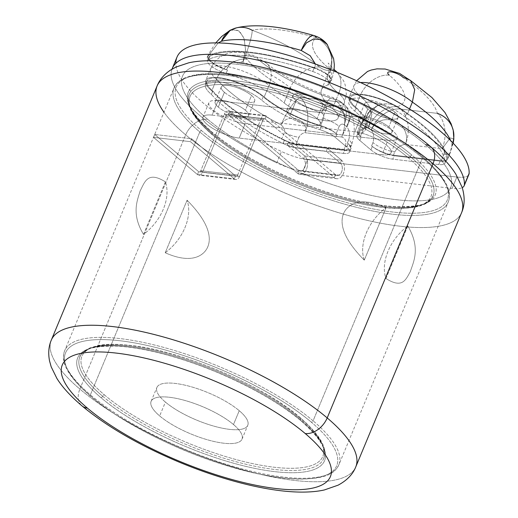 <?xml version="1.0" encoding="UTF-8"?>
<svg xmlns="http://www.w3.org/2000/svg" width="518" height="518" viewBox="0 0 518 518"><rect width="100%" height="100%" fill="white"/><g stroke="black" fill="none" stroke-linecap="round" stroke-linejoin="round"><path stroke-width="0.39" stroke-dasharray="2.59 1.94" d="M300.155 417.799A130.445 39.342 -157.4 0 0 130.484 345.545A130.445 39.342 -157.4 0 0 104.513 394.975A130.445 39.342 -157.4 0 0 274.184 467.236A130.445 39.342 -157.4 0 0 300.155 417.799A1.638 1.133 130.3 0 1 300.615 417.994A1.638 1.133 130.3 0 1 300.783 419.386A132.084 39.834 -157.4 0 0 170.817 354.882A132.084 39.834 -157.4 0 0 79.791 357.077A132.084 39.834 -157.4 0 0 102.681 396.276A1.638 1.133 130.3 0 1 104.513 394.975A130.445 39.342 22.6 0 1 130.484 345.545A130.445 39.342 22.6 0 1 300.155 417.799A130.445 39.342 22.6 0 1 274.184 467.236A130.445 39.342 22.6 0 1 104.513 394.975A1.638 1.133 -49.7 0 0 102.681 396.276A132.084 39.834 -157.4 0 0 232.653 460.787A132.084 39.834 -157.4 0 0 323.672 458.592A132.084 39.834 -157.4 0 0 300.783 419.386A1.638 1.133 -49.7 0 0 300.615 417.994A1.638 1.133 -49.7 0 0 300.155 417.799M239.245 410.696A49.223 14.847 22.6 0 1 229.448 429.351A49.223 14.847 22.6 0 1 165.417 402.085A49.223 14.847 22.6 0 1 175.22 383.43A49.223 14.847 22.6 0 1 239.245 410.696A49.223 14.847 22.6 0 1 247.779 425.304A49.223 14.847 22.6 0 1 213.856 426.126A49.223 14.847 22.6 0 1 165.417 402.085L159.654 415.928A49.223 14.847 -157.4 0 0 208.094 439.97A49.223 14.847 -157.4 0 0 242.016 439.154A49.223 14.847 -157.4 0 0 233.482 424.54L239.245 410.696L233.482 424.54A49.223 14.847 -157.4 0 0 169.457 397.274A49.223 14.847 -157.4 0 0 159.654 415.928A49.223 14.847 -157.4 0 0 223.685 443.194A49.223 14.847 -157.4 0 0 233.482 424.54A49.223 14.847 -157.4 0 0 185.049 400.498A49.223 14.847 -157.4 0 0 151.126 401.32A49.223 14.847 -157.4 0 0 159.654 415.928L165.417 402.085A49.223 14.847 22.6 0 1 156.889 387.47A49.223 14.847 22.6 0 1 190.812 386.655A49.223 14.847 22.6 0 1 239.245 410.696M102.681 396.276A132.084 39.834 -157.4 0 0 232.653 460.787A132.084 39.834 -157.4 0 0 323.672 458.592A132.084 39.834 -157.4 0 0 300.783 419.386A1.638 1.133 -49.7 0 0 300.958 420.784A1.638 1.133 -49.7 0 0 301.411 420.979A133.728 40.333 22.6 0 1 274.786 471.652A133.728 40.333 22.6 0 1 100.848 397.578A1.638 1.133 -49.7 0 0 102.681 396.276A1.638 1.133 130.3 0 1 100.848 397.578A133.728 40.333 22.6 0 1 127.473 346.905A133.728 40.333 22.6 0 1 301.411 420.979A1.638 1.133 130.3 0 1 300.958 420.784A1.638 1.133 130.3 0 1 300.783 419.386A132.084 39.834 -157.4 0 0 170.817 354.882A132.084 39.834 -157.4 0 0 79.791 357.077A132.084 39.834 -157.4 0 0 102.681 396.276M91.006 396.432A146.853 44.289 22.6 0 1 120.247 340.779A146.853 44.289 22.6 0 1 311.26 422.125A146.853 44.289 22.6 0 1 282.019 477.777A146.853 44.289 22.6 0 1 91.006 396.432A1.638 1.133 130.3 0 1 90.546 396.238A1.638 1.133 130.3 0 1 90.378 394.845A148.491 44.788 22.6 0 1 64.64 350.77A148.491 44.788 22.6 0 1 166.971 348.303A148.491 44.788 22.6 0 1 313.092 420.823A1.638 1.133 130.3 0 1 311.26 422.125A146.853 44.289 -157.4 0 0 120.247 340.779A146.853 44.289 -157.4 0 0 91.006 396.432A146.853 44.289 -157.4 0 0 282.019 477.777A146.853 44.289 -157.4 0 0 311.26 422.125A1.638 1.133 -49.7 0 0 313.092 420.823A148.491 44.788 22.6 0 1 338.824 464.899A148.491 44.788 22.6 0 1 236.493 467.365A148.491 44.788 22.6 0 1 90.378 394.845A1.638 1.133 -49.7 0 0 90.546 396.238A1.638 1.133 -49.7 0 0 91.006 396.432M301.411 420.979A133.728 40.333 -157.4 0 0 127.473 346.905A133.728 40.333 -157.4 0 0 100.848 397.578A133.728 40.333 -157.4 0 0 274.786 471.652A133.728 40.333 -157.4 0 0 301.411 420.979M199.793 131.986L90.378 394.845A148.491 44.788 -157.4 0 0 236.493 467.365A148.491 44.788 -157.4 0 0 338.824 464.899A148.491 44.788 -157.4 0 0 313.092 420.823L422.507 157.964A148.491 44.788 22.6 0 1 448.238 202.039A148.491 44.788 22.6 0 1 345.907 204.506A148.491 44.788 22.6 0 1 199.793 131.986A148.491 44.788 22.6 0 1 174.061 87.911A148.491 44.788 22.6 0 1 276.392 85.444A148.491 44.788 22.6 0 1 422.507 157.964L313.092 420.823A148.491 44.788 -157.4 0 0 166.971 348.303A148.491 44.788 -157.4 0 0 64.64 350.77A148.491 44.788 -157.4 0 0 90.378 394.845L199.793 131.986A1.638 1.133 130.3 0 1 201.625 130.685A146.853 44.289 22.6 0 1 230.866 75.032A146.853 44.289 22.6 0 1 421.879 156.378A1.638 1.133 130.3 0 1 422.338 156.572A1.638 1.133 130.3 0 1 422.507 157.964A148.491 44.788 -157.4 0 0 276.392 85.444A148.491 44.788 -157.4 0 0 174.061 87.911A148.491 44.788 -157.4 0 0 199.793 131.986A148.491 44.788 -157.4 0 0 345.907 204.506A148.491 44.788 -157.4 0 0 448.238 202.039A148.491 44.788 -157.4 0 0 422.507 157.964A1.638 1.133 -49.7 0 0 422.338 156.572A1.638 1.133 -49.7 0 0 421.879 156.378A146.853 44.289 -157.4 0 0 230.866 75.032A146.853 44.289 -157.4 0 0 201.625 130.685A146.853 44.289 -157.4 0 0 392.638 212.03A146.853 44.289 -157.4 0 0 421.879 156.378A146.853 44.289 22.6 0 1 392.638 212.03A146.853 44.289 22.6 0 1 201.625 130.685A1.638 1.133 -49.7 0 0 199.793 131.986M165.216 252.758L187.082 200.233C208.845 222.196 211.253 236.94 208.197 245.739C205.186 254.571 193.11 265.216 165.216 252.758A43.583 30.167 -49.7 0 0 187.082 200.233L165.216 252.758A43.583 30.167 -49.7 0 0 187.082 200.233C208.845 222.196 211.253 236.94 208.197 245.739C205.186 254.571 193.11 265.216 165.216 252.758M407.828 225.984L385.968 278.509C402.855 289.264 405.931 279.157 410.353 271.581C413.073 262.548 421.179 248.653 407.828 225.984L385.968 278.509A43.583 30.167 130.3 0 1 407.828 225.984A43.583 30.167 -49.7 0 0 385.968 278.509C402.855 289.264 405.931 279.157 410.353 271.581C413.073 262.548 421.179 248.653 407.828 225.984M165.391 181.863L143.525 234.395C130.873 213.461 137.684 199.812 140.1 190.987C144.703 182.407 147.326 170.539 165.391 181.863L143.525 234.395A43.583 30.167 -49.7 0 0 165.391 181.863A43.583 30.167 130.3 0 1 143.525 234.395C130.873 213.461 137.684 199.812 140.1 190.987C144.703 182.407 147.326 170.539 165.391 181.863M364.277 260.146L386.143 207.614C360.159 195.804 347.856 204.817 344.049 212.516C339.698 221.367 341.012 236.571 364.277 260.146A43.583 30.167 130.3 0 1 386.143 207.614L364.277 260.146A43.583 30.167 130.3 0 1 386.143 207.614C360.159 195.804 347.856 204.817 344.049 212.516C339.698 221.367 341.012 236.571 364.277 260.146M468.9 174.385A32.297 9.738 22.6 0 1 456.87 177.039L452.136 188.41L456.87 177.039L307.673 159.635L302.946 171.005L335.703 174.825A6.566 4.306 96.7 0 0 337.212 175.46A6.566 4.306 96.7 0 0 342.01 170.765A6.566 4.306 96.7 0 0 340.384 163.164L303.47 158.858A6.566 4.306 -83.3 0 1 305.096 166.453A6.566 4.306 -83.3 0 1 300.304 171.154A6.566 4.306 -83.3 0 1 298.659 170.416L297.461 173.303L293.052 169.574A145.215 43.797 -157.4 0 0 303.658 174.029L297.461 173.303A9.842 6.456 96.7 0 0 306.488 169.231A9.842 6.456 96.7 0 0 304.675 155.97L303.47 158.858A6.566 4.306 -83.3 0 1 304.681 167.696A6.566 4.306 -83.3 0 1 298.659 170.416L229.435 111.791L228.231 114.679L265.145 118.985L334.375 177.609L335.573 174.721L266.349 116.097L265.145 118.985A2.299 1.509 96.7 0 0 264.568 118.726A2.299 1.509 96.7 0 0 263.04 119.936L226.126 115.631L202.557 172.241L226.126 115.631L224.313 114.096L226.126 115.631A2.299 1.509 -83.3 0 1 228.231 114.679L229.435 111.791A5.581 3.658 96.7 0 0 224.313 114.096A5.581 3.658 -83.3 0 1 228.037 111.156A5.581 3.658 -83.3 0 1 229.435 111.791L266.349 116.097A5.581 3.658 96.7 0 0 261.227 118.402L263.04 119.936L226.126 115.631A2.299 1.509 -83.3 0 1 227.655 114.42A2.299 1.509 -83.3 0 1 228.231 114.679L297.461 173.303L298.659 170.416L452.136 188.41A32.297 9.738 -157.4 0 0 462.237 187.633A32.297 9.738 22.6 0 1 452.136 188.41L335.573 174.721L334.375 177.609A9.842 6.456 96.7 0 0 343.402 173.536A9.842 6.456 96.7 0 0 341.589 160.276L304.675 155.97A9.842 6.456 -83.3 0 1 307.109 167.366A9.842 6.456 -83.3 0 1 299.922 174.417A9.842 6.456 -83.3 0 1 297.461 173.303L334.375 177.609L274.721 127.098L387.93 140.3A24.611 7.42 -157.4 0 0 392.825 130.976A24.611 7.42 -157.4 0 0 360.813 117.34L218.078 100.693L212.069 115.132L354.804 131.786L360.813 117.34L218.078 100.693A24.611 7.42 -157.4 0 0 210.8 107.718A24.611 7.42 -157.4 0 0 236.681 121.834A24.611 7.42 22.6 0 1 208.916 102.713A24.611 7.42 22.6 0 1 218.078 100.693L212.069 115.132A24.611 7.42 -157.4 0 0 202.901 117.159A24.611 7.42 -157.4 0 0 214.025 129.17A24.611 7.42 -157.4 0 0 239.18 138.092L245.195 123.653A24.611 7.42 22.6 0 1 236.681 121.834L293.052 169.574A145.215 43.797 22.6 0 1 207.666 119.276A145.215 43.797 22.6 0 1 236.577 64.245A145.215 43.797 22.6 0 1 425.459 144.677A145.215 43.797 22.6 0 1 434.052 198.99A145.215 43.797 22.6 0 1 303.658 174.029L334.375 177.609A9.842 6.456 96.7 0 0 336.836 178.723A9.842 6.456 96.7 0 0 344.023 171.672A9.842 6.456 96.7 0 0 341.589 160.276L340.384 163.164A6.566 4.306 -83.3 0 1 341.634 171.911A6.566 4.306 -83.3 0 1 335.696 174.819L266.349 116.097A5.581 3.658 96.7 0 0 264.951 115.462A5.581 3.658 96.7 0 0 261.227 118.402L224.313 114.096L200.751 170.713L202.557 172.241A5.581 3.658 -83.3 0 1 198.841 175.181A5.581 3.658 -83.3 0 1 197.442 174.553L153.529 137.367L154.74 134.473L153.529 137.367L190.43 141.667L234.356 178.859A5.581 3.658 96.7 0 0 235.755 179.487A5.581 3.658 96.7 0 0 239.471 176.547L263.04 119.936A2.299 1.509 -83.3 0 1 265.145 118.985L274.721 127.098L387.93 140.3L381.915 154.746A24.611 7.42 -157.4 0 0 386.816 145.416A24.611 7.42 -157.4 0 0 354.804 131.786L212.069 115.132A24.611 7.42 -157.4 0 0 207.168 124.462A24.611 7.42 -157.4 0 0 239.18 138.092L381.915 154.746A24.611 7.42 -157.4 0 0 391.084 152.726A24.611 7.42 -157.4 0 0 379.959 140.708A24.611 7.42 -157.4 0 0 354.804 131.786L360.813 117.34A24.611 7.42 22.6 0 1 385.968 126.262A24.611 7.42 22.6 0 1 397.092 138.28A24.611 7.42 22.6 0 1 387.93 140.3L381.915 154.746L239.18 138.092L245.195 123.653L274.721 127.098L245.195 123.653A24.611 7.42 22.6 0 1 236.681 121.834L228.231 114.679L265.145 118.985L266.349 116.097L248.478 114.012A18.085 5.458 -157.4 0 0 245.396 110.256A18.085 5.458 -157.4 0 0 221.872 100.233A18.085 5.458 -157.4 0 0 218.272 107.09A18.085 5.458 -157.4 0 0 233.288 115.054L298.523 170.299A32.297 9.738 22.6 0 1 276.748 162.859A157.621 47.539 22.6 0 1 171.989 69.185A157.621 47.539 -157.4 0 0 276.748 162.859L281.481 151.489A157.621 47.539 22.6 0 1 176.981 57.142M211.467 131.831A133.728 40.333 22.6 0 1 238.092 81.158A133.728 40.333 22.6 0 1 412.037 155.232A133.728 40.333 22.6 0 1 385.405 205.905A133.728 40.333 22.6 0 1 211.467 131.831A1.638 1.133 130.3 0 1 211.927 132.025A1.638 1.133 130.3 0 1 212.095 133.424A132.084 39.834 22.6 0 1 189.206 94.218A132.084 39.834 22.6 0 1 280.232 92.023A132.084 39.834 22.6 0 1 410.204 156.533A1.638 1.133 130.3 0 1 412.037 155.232A133.728 40.333 -157.4 0 0 238.092 81.158A133.728 40.333 -157.4 0 0 211.467 131.831A133.728 40.333 -157.4 0 0 385.405 205.905A133.728 40.333 -157.4 0 0 412.037 155.232A1.638 1.133 -49.7 0 0 410.204 156.533A1.638 1.133 130.3 0 1 408.372 157.828A130.445 39.342 -157.4 0 0 238.701 85.574A130.445 39.342 -157.4 0 0 212.723 135.01A1.638 1.133 130.3 0 1 212.27 134.816A1.638 1.133 130.3 0 1 212.095 133.424A132.084 39.834 22.6 0 1 189.206 94.218A132.084 39.834 22.6 0 1 280.232 92.023A132.084 39.834 22.6 0 1 410.204 156.533A132.084 39.834 22.6 0 1 433.093 195.733A132.084 39.834 22.6 0 1 342.068 197.928A132.084 39.834 22.6 0 1 212.095 133.424A1.638 1.133 -49.7 0 0 212.27 134.816A1.638 1.133 -49.7 0 0 212.723 135.01A130.445 39.342 22.6 0 1 238.701 85.574A130.445 39.342 22.6 0 1 408.372 157.828A130.445 39.342 22.6 0 1 382.394 207.265A130.445 39.342 22.6 0 1 212.723 135.01A130.445 39.342 -157.4 0 0 382.394 207.265A130.445 39.342 -157.4 0 0 408.372 157.828A1.638 1.133 -49.7 0 0 410.204 156.533A132.084 39.834 22.6 0 1 433.093 195.733A132.084 39.834 22.6 0 1 342.068 197.928A132.084 39.834 22.6 0 1 212.095 133.424A1.638 1.133 -49.7 0 0 211.927 132.025A1.638 1.133 -49.7 0 0 211.467 131.831M361.661 123.815A18.085 5.458 -157.4 0 0 385.191 133.838A18.085 5.458 -157.4 0 0 388.791 126.981A18.085 5.458 -157.4 0 0 365.261 116.964A18.085 5.458 -157.4 0 0 361.661 123.815A18.085 5.458 -157.4 0 0 379.461 132.653A18.085 5.458 -157.4 0 0 391.925 132.349A18.085 5.458 -157.4 0 0 388.791 126.981L394.943 112.199A18.085 5.458 22.6 0 1 398.077 117.567A18.085 5.458 22.6 0 1 385.612 117.864A18.085 5.458 22.6 0 1 367.819 109.033L361.661 123.815L367.819 109.033A18.085 5.458 22.6 0 1 371.419 102.182A18.085 5.458 22.6 0 1 394.943 112.199A18.085 5.458 22.6 0 1 391.343 119.056A18.085 5.458 22.6 0 1 367.819 109.033A18.085 5.458 22.6 0 1 364.685 103.665A18.085 5.458 22.6 0 1 377.149 103.367A18.085 5.458 22.6 0 1 394.943 112.199L388.791 126.981A18.085 5.458 -157.4 0 0 370.992 118.149A18.085 5.458 -157.4 0 0 358.527 118.447A18.085 5.458 -157.4 0 0 361.661 123.815M289.963 115.456A18.085 5.458 -157.4 0 0 313.494 125.473A18.085 5.458 -157.4 0 0 317.094 118.616A18.085 5.458 -157.4 0 0 293.57 108.599A18.085 5.458 -157.4 0 0 289.963 115.456A18.085 5.458 -157.4 0 0 307.763 124.288A18.085 5.458 -157.4 0 0 320.228 123.99A18.085 5.458 -157.4 0 0 317.094 118.616L323.251 103.833A18.085 5.458 22.6 0 1 326.385 109.201A18.085 5.458 22.6 0 1 313.921 109.505A18.085 5.458 22.6 0 1 296.121 100.667L289.963 115.456L296.121 100.667A18.085 5.458 22.6 0 1 299.721 93.816A18.085 5.458 22.6 0 1 323.251 103.833A18.085 5.458 22.6 0 1 319.645 110.69A18.085 5.458 22.6 0 1 296.121 100.667A18.085 5.458 22.6 0 1 292.987 95.299A18.085 5.458 22.6 0 1 305.452 95.001A18.085 5.458 22.6 0 1 323.251 103.833L317.094 118.616A18.085 5.458 -157.4 0 0 299.294 109.784A18.085 5.458 -157.4 0 0 286.83 110.088A18.085 5.458 -157.4 0 0 289.963 115.456M237.665 175.019L261.227 118.402L224.313 114.096L200.751 170.713L237.665 175.019L239.471 176.547L263.04 119.936L261.227 118.402L237.665 175.019L200.751 170.713L202.557 172.241L239.471 176.547L202.557 172.241A5.581 3.658 -83.3 0 1 197.442 174.553L234.356 178.859L197.442 174.553L198.64 171.665L154.733 134.479L191.634 138.772L190.43 141.667L153.535 137.361L154.74 134.473L191.634 138.772L235.554 175.971L198.64 171.665L154.733 134.479L153.529 137.367L197.442 174.553L198.64 171.665A2.299 1.509 96.7 0 0 200.751 170.713A2.299 1.509 -83.3 0 1 199.216 171.924A2.299 1.509 -83.3 0 1 198.64 171.665L235.554 175.971A2.299 1.509 96.7 0 0 236.13 176.23A2.299 1.509 96.7 0 0 237.665 175.019L239.471 176.547A5.581 3.658 -83.3 0 1 234.356 178.859L235.554 175.971A2.299 1.509 96.7 0 0 237.665 175.019M234.356 178.859L190.43 141.667L191.634 138.772L235.554 175.971L234.356 178.859M248.478 114.012A18.085 5.458 22.6 0 1 233.288 115.054L229.435 111.791L248.478 114.012A18.085 5.458 -157.4 0 0 245.396 110.256L251.554 95.474A18.085 5.458 22.6 0 1 254.688 100.842A18.085 5.458 22.6 0 1 242.223 101.139A18.085 5.458 22.6 0 1 224.423 92.308L218.272 107.09A18.085 5.458 -157.4 0 0 233.288 115.054A18.085 5.458 -157.4 0 0 248.53 115.624A18.085 5.458 -157.4 0 0 248.478 114.012M251.554 95.474A18.085 5.458 22.6 0 1 247.954 102.324A18.085 5.458 22.6 0 1 224.423 92.308A18.085 5.458 22.6 0 1 228.024 85.451A18.085 5.458 22.6 0 1 251.554 95.474L245.396 110.256A18.085 5.458 -157.4 0 0 227.603 101.418A18.085 5.458 -157.4 0 0 215.138 101.722A18.085 5.458 -157.4 0 0 218.272 107.09L224.423 92.308A18.085 5.458 22.6 0 1 221.29 86.94A18.085 5.458 22.6 0 1 233.754 86.636A18.085 5.458 22.6 0 1 251.554 95.474M303.658 174.029A145.215 43.797 22.6 0 1 293.052 169.574A145.215 43.797 22.6 0 1 207.666 119.276A19.69 13.63 -49.7 0 0 185.684 134.881A164.899 49.734 -157.4 0 0 347.947 215.417A164.899 49.734 -157.4 0 0 461.583 212.678A164.899 49.734 22.6 0 1 347.947 215.417A164.899 49.734 22.6 0 1 185.684 134.881A19.69 13.63 130.3 0 1 207.666 119.276A145.215 43.797 22.6 0 1 236.577 64.245A145.215 43.797 22.6 0 1 425.459 144.677A145.215 43.797 22.6 0 1 434.052 198.99A145.215 43.797 22.6 0 1 303.658 174.029M425.459 144.677A19.69 13.63 130.3 0 1 430.97 146.989M163.947 112.212A164.899 49.734 -157.4 0 0 185.684 134.881A164.899 49.734 22.6 0 1 157.109 85.936M79.876 389.076L185.684 134.881L79.876 389.076A164.899 49.734 -157.4 0 0 242.133 469.612A164.899 49.734 -157.4 0 0 355.775 466.873A164.899 49.734 22.6 0 1 242.133 469.612A164.899 49.734 22.6 0 1 79.876 389.076A19.69 13.63 -49.7 0 0 81.915 405.821A19.69 13.63 130.3 0 1 79.876 389.076A164.899 49.734 22.6 0 1 51.295 340.132A164.899 49.734 -157.4 0 0 79.876 389.076M298.523 170.299A32.297 9.738 -157.4 0 0 299.916 170.558L302.946 171.005L307.673 159.635A32.297 9.738 22.6 0 1 281.481 151.489L276.748 162.859A32.297 9.738 -157.4 0 0 298.523 170.299A32.297 9.738 -157.4 0 0 299.916 170.558L298.523 170.299M468.343 175.259A32.297 9.738 22.6 0 1 456.87 177.039L307.673 159.635A32.297 9.738 22.6 0 1 281.481 151.489A157.621 47.539 22.6 0 1 175.842 63.338M359.796 140.456L370.901 149.864A16.796 5.063 -157.4 0 0 392.748 159.168L438.707 164.53A16.796 5.063 -157.4 0 0 445.079 162.387A131.779 39.744 -157.4 0 0 405.173 116.971A33.618 10.14 -157.4 0 0 361.447 98.349A33.618 10.14 -157.4 0 0 354.752 111.085A61.992 18.693 22.6 0 1 358.721 134.194A16.796 5.063 -157.4 0 0 359.796 140.456L361.214 137.043L360.411 136.37L363.383 129.235C364.808 126.942 366.479 126.366 368.402 127.506L371.212 129.882C373.834 133.249 374.41 137.497 372.954 142.618L371.607 145.849L372.319 146.452L370.901 149.864L359.796 140.456L361.214 137.043L360.411 136.37A16.796 5.063 22.6 0 1 359.278 130.122A60.671 18.298 -157.4 0 0 355.186 107.563A34.933 10.535 22.6 0 1 362.14 94.321A34.933 10.535 22.6 0 1 407.582 113.675A133.074 40.132 22.6 0 1 447.617 158.469L450.336 151.929A16.796 5.063 22.6 0 1 450.226 152.81A16.796 5.063 22.6 0 1 443.971 154.189L441.252 160.729A16.796 5.063 -157.4 0 0 445.454 160.677A16.796 5.063 22.6 0 1 440.125 161.117L394.166 155.756A16.796 5.063 22.6 0 1 372.319 146.452L371.607 145.849A16.796 5.063 -157.4 0 0 393.453 155.154L441.252 160.729L393.453 155.154L394.8 151.923C397.442 147.274 400.964 144.775 405.354 144.425L442.165 148.718C444.153 149.657 444.755 151.483 443.971 154.189L441.252 160.729A16.796 5.063 -157.4 0 0 445.454 160.677A16.796 5.063 -157.4 0 0 447.507 159.35A16.796 5.063 -157.4 0 0 447.617 158.469A16.796 5.063 22.6 0 1 445.454 160.677A16.796 5.063 -157.4 0 0 446.503 158.974A131.779 39.744 -157.4 0 0 406.591 113.559A33.618 10.14 -157.4 0 0 362.865 94.936A33.618 10.14 -157.4 0 0 356.17 107.673A61.992 18.693 22.6 0 1 360.139 130.782A16.796 5.063 -157.4 0 0 361.214 137.043A16.796 5.063 22.6 0 1 358.301 132.058A16.796 5.063 22.6 0 1 360.139 130.782L358.721 134.194A61.992 18.693 -157.4 0 0 365.494 129.487A61.992 18.693 -157.4 0 0 354.752 111.085L356.17 107.673A61.992 18.693 22.6 0 1 366.912 126.075A61.992 18.693 22.6 0 1 360.139 130.782L358.721 134.194A16.796 5.063 -157.4 0 0 356.883 135.47A16.796 5.063 -157.4 0 0 359.796 140.456M230.283 30.193L238.274 30.245L243.881 37.736L245.526 49.301L242.923 62.037A62.018 18.706 22.6 0 1 290.274 87.872A26.256 18.169 130.3 0 1 319.58 67.062A88.267 26.619 -157.4 0 0 252.188 30.284A26.256 3.484 -69.8 0 1 242.923 62.037C240.274 61.169 239.141 64.724 234.11 61.441C229.202 63.183 227.525 67.858 226.398 69.703C227.013 67.599 228.885 65.216 232.012 62.561C233.508 59.324 237.607 64.795 238.539 62.594L242.923 62.037A62.018 18.706 22.6 0 1 290.274 87.872L284.045 102.836A32.297 9.738 -157.4 0 0 326.055 120.726A32.297 9.738 -157.4 0 0 332.485 108.489A63.306 19.095 22.6 0 1 327.79 85.062A16.796 5.063 -157.4 0 0 326.987 79.235A16.796 5.063 -157.4 0 0 312.704 71.49A131.779 39.744 -157.4 0 0 208.45 59.538A16.796 5.063 -157.4 0 0 211.007 65.987A16.796 5.063 -157.4 0 0 226.088 73.446A62.018 18.706 22.6 0 1 284.045 102.836A32.297 9.738 -157.4 0 0 315.825 118.616A32.297 9.738 -157.4 0 0 338.086 118.078A32.297 9.738 -157.4 0 0 332.485 108.489L338.714 93.525A32.297 9.738 22.6 0 1 344.315 103.108A32.297 9.738 22.6 0 1 322.054 103.645A32.297 9.738 22.6 0 1 290.274 87.872L284.045 102.836A62.018 18.706 -157.4 0 0 226.088 73.446L227.506 70.034A62.018 18.706 -157.4 0 0 226.398 69.703C214.821 66.498 203.561 57.744 208.424 55.73A133.074 40.132 22.6 0 1 314.912 67.929C326.741 71.834 335.975 80.284 329.746 81.507A63.306 19.095 -157.4 0 0 329.215 81.656L327.79 85.062A63.306 19.095 -157.4 0 0 321.516 89.698A63.306 19.095 -157.4 0 0 332.485 108.489L338.714 93.525A63.306 19.095 22.6 0 1 327.745 74.734A63.306 19.095 22.6 0 1 329.972 71.996C330.801 71.529 329.105 74.903 331.921 72.637C331.747 75.796 331.021 78.755 329.746 81.507L329.972 71.996L332.135 57.602L327.583 44.924M297.371 148.038L343.337 153.399A16.796 5.063 -157.4 0 0 346.678 147.034L335.573 137.633A16.796 5.063 -157.4 0 0 319.839 129.662A61.992 18.693 22.6 0 1 261.778 100.239A33.618 10.14 -157.4 0 0 218.052 81.617A33.618 10.14 -157.4 0 0 211.357 94.36A131.779 39.744 -157.4 0 0 283.1 143.492A16.796 5.063 -157.4 0 0 297.371 148.038L326.282 151.224L327.48 148.336L298.653 144.969L298.795 144.626L344.755 149.993L343.337 153.399L297.449 147.857A16.796 5.063 22.6 0 1 287.212 145.092L303.47 158.858L340.384 163.164L326.282 151.224L297.449 147.857A16.796 5.063 22.6 0 1 287.212 145.092L288.416 142.204L304.675 155.97L341.589 160.276L327.48 148.336L326.282 151.224L340.384 163.164L341.589 160.276L327.48 148.336L298.653 144.969A16.796 5.063 22.6 0 1 288.416 142.204A16.796 5.063 -157.4 0 0 298.653 144.969L298.795 144.626A16.796 5.063 22.6 0 1 290.566 142.605A16.796 5.063 22.6 0 1 284.518 140.08L283.1 143.492A16.796 5.063 -157.4 0 0 297.371 148.038M356.17 107.673A33.618 10.14 22.6 0 1 350.343 97.695A33.618 10.14 22.6 0 1 373.51 97.138A33.618 10.14 22.6 0 1 406.591 113.559L405.173 116.971A33.618 10.14 -157.4 0 0 372.092 100.55A33.618 10.14 -157.4 0 0 348.925 101.107A33.618 10.14 -157.4 0 0 354.752 111.085L356.17 107.673M406.591 113.559A131.779 39.744 22.6 0 1 446.503 158.974L445.079 162.387A131.779 39.744 -157.4 0 0 405.173 116.971L406.591 113.559M446.503 158.974A16.796 5.063 22.6 0 1 446.38 159.738A16.796 5.063 22.6 0 1 445.454 160.677A16.796 5.063 22.6 0 1 440.125 161.117L438.707 164.53A16.796 5.063 -157.4 0 0 444.962 163.151A16.796 5.063 -157.4 0 0 445.079 162.387L446.503 158.974M438.707 164.53L392.748 159.168L394.166 155.756L440.125 161.117L438.707 164.53M370.901 149.864A16.796 5.063 -157.4 0 0 392.748 159.168L394.166 155.756A16.796 5.063 22.6 0 1 372.319 146.452L370.901 149.864M363.383 129.235A16.796 5.063 22.6 0 1 360.47 124.249A16.796 5.063 22.6 0 1 362.25 122.986L359.278 130.122A16.796 5.063 -157.4 0 0 357.504 131.384A16.796 5.063 -157.4 0 0 360.411 136.37L363.383 129.235A16.796 5.063 22.6 0 1 360.47 124.249A16.796 5.063 22.6 0 1 362.25 122.986C363.578 120.357 364.782 118.693 365.863 117.994L369.865 110.904L371.918 114.206L368.402 127.506C366.479 126.366 364.808 126.942 363.383 129.235M447.507 159.35L450.226 152.81A16.796 5.063 22.6 0 0 450.336 151.929L452.033 144.762A133.074 40.132 -157.4 0 0 450.621 140.585A133.074 40.132 22.6 0 1 452.033 144.762A26.256 24.45 -13.4 0 0 452.764 142.767A26.256 24.45 166.6 0 1 452.033 144.762L452.829 142.838L450.336 151.929L447.617 158.469A133.074 40.132 -157.4 0 0 407.582 113.675A34.933 10.535 -157.4 0 0 373.206 96.607A34.933 10.535 -157.4 0 0 349.132 97.19A34.933 10.535 -157.4 0 0 355.186 107.563L359.991 96.005A60.671 18.298 22.6 0 1 370.506 114.012A60.671 18.298 22.6 0 1 365.863 117.994C364.782 118.693 363.578 120.357 362.25 122.986L359.278 130.122A60.671 18.298 -157.4 0 0 365.695 125.57A60.671 18.298 -157.4 0 0 355.186 107.563L359.991 96.005A60.671 18.298 22.6 0 1 370.506 114.012A60.671 18.298 22.6 0 1 365.863 117.994A26.256 23.893 -111.4 0 1 378.516 105.355A26.256 23.893 -111.4 0 1 397.707 106.695A86.927 26.217 -157.4 0 0 389.296 75.194A26.256 18.169 -49.7 0 0 359.991 96.005A34.933 10.535 22.6 0 1 353.936 85.638A34.933 10.535 22.6 0 1 360.547 82.55A34.933 10.535 -157.4 0 0 353.936 85.638A34.933 10.535 -157.4 0 0 359.991 96.005A26.256 18.169 130.3 0 1 389.296 75.194A8.683 2.616 22.6 0 1 391.75 72.008A8.683 2.616 22.6 0 1 403.185 77.558A106.818 32.22 22.6 0 1 437.328 113.364L400.518 109.071L397.707 106.695A26.256 23.893 68.6 0 0 378.516 105.355A26.256 23.893 68.6 0 0 365.863 117.994L369.865 110.904L371.918 114.206L368.402 127.506A26.256 18.169 130.3 0 1 397.707 106.695A26.256 18.169 -49.7 0 0 368.402 127.506L371.212 129.882A26.256 18.169 130.3 0 1 400.518 109.071A26.256 18.169 -49.7 0 0 371.212 129.882C376.036 120.985 383.54 117.89 393.732 120.597C403.703 123.828 409.226 135.451 405.354 144.425A26.256 17.217 96.7 0 0 400.518 109.071A26.256 17.217 -83.3 0 1 405.354 144.425C400.964 144.775 397.442 147.274 394.8 151.923A16.796 5.063 22.6 0 1 372.954 142.618C374.41 137.497 373.834 133.249 371.212 129.882C376.036 120.985 383.54 117.89 393.732 120.597C403.703 123.828 409.226 135.451 405.354 144.425L442.165 148.718A26.256 17.217 96.7 0 0 437.328 113.364A26.256 17.217 -83.3 0 1 442.165 148.718L450.246 137.872L453.833 139.038M371.607 145.849A16.796 5.063 -157.4 0 0 393.453 155.154L394.8 151.923A16.796 5.063 22.6 0 1 372.954 142.618L371.607 145.849M408.715 79.254L410.638 80.64L403.185 77.558A106.818 32.22 22.6 0 1 437.328 113.364A26.256 24.45 166.6 0 1 453.244 130.374M407.582 113.675L409.518 109.007L407.582 113.675M453.172 143.201L450.226 152.81A16.796 5.063 22.6 0 1 443.971 154.189C444.755 151.483 444.153 149.657 442.165 148.718L450.246 137.872L453.833 139.031M437.328 113.364L400.518 109.071L397.707 106.695A86.927 26.217 -157.4 0 0 389.296 75.194M329.215 81.656A16.796 5.063 -157.4 0 0 328.412 75.822A16.796 5.063 -157.4 0 0 314.122 68.078A16.796 5.063 22.6 0 1 330.879 80.426A16.796 5.063 22.6 0 1 329.215 81.656L327.79 85.062A16.796 5.063 -157.4 0 0 329.461 83.838A16.796 5.063 -157.4 0 0 312.704 71.49L314.122 68.078A131.779 39.744 -157.4 0 0 209.874 56.132A16.796 5.063 -157.4 0 0 212.425 62.574A16.796 5.063 -157.4 0 0 227.493 70.034A16.796 5.063 22.6 0 1 208.903 57.09A16.796 5.063 22.6 0 1 209.874 56.132L208.45 59.538A16.796 5.063 -157.4 0 0 207.478 60.502A16.796 5.063 -157.4 0 0 226.088 73.446L227.506 70.034M209.874 56.132A131.779 39.744 22.6 0 1 314.122 68.078L312.704 71.49A131.779 39.744 -157.4 0 0 208.45 59.538L209.874 56.132M231.967 29.52L239.374 30.989L244.231 38.772L245.5 49.942L242.923 62.037A26.256 3.484 110.2 0 0 252.188 30.284A106.818 32.22 22.6 0 1 316.278 37.659A26.256 24.631 -126.6 0 1 329.972 71.996A26.256 24.631 53.4 0 0 316.278 37.659A89.562 27.014 -157.4 0 0 328.645 68.117A26.256 18.169 130.3 0 1 335.994 71.193A26.256 18.169 -49.7 0 0 328.645 68.117A6.048 1.826 22.6 0 1 327.441 70.409A6.048 1.826 22.6 0 1 319.58 67.062A88.267 26.619 -157.4 0 0 252.188 30.284A106.818 32.22 22.6 0 1 316.278 37.659A89.562 27.014 -157.4 0 0 328.645 68.117A6.048 1.826 22.6 0 1 327.441 70.409A6.048 1.826 22.6 0 1 319.58 67.062A26.256 18.169 -49.7 0 0 290.274 87.872A32.297 9.738 -157.4 0 0 322.054 103.645A32.297 9.738 -157.4 0 0 344.315 103.108A32.297 9.738 -157.4 0 0 338.714 93.525A63.306 19.095 22.6 0 1 327.745 74.734A63.306 19.095 22.6 0 1 329.972 71.996L332.135 57.608L327.59 44.93M236.603 27.823A26.256 23.083 -103.1 0 1 252.188 30.284M314.044 35.574A26.256 8.553 -73.7 0 1 316.278 37.659M337.199 72.358A26.256 18.169 130.3 0 1 338.714 93.525A26.256 18.169 -49.7 0 0 337.199 72.358M226.398 69.703L212.484 63.235L207.491 56.669L208.424 55.73A133.074 40.132 -157.4 0 1 314.912 67.929L315.378 64.031L314.912 67.929L327.382 74.255L331.552 80.238L329.746 81.507M208.424 55.73L218.175 42.942L208.424 55.73M284.518 140.08A16.796 5.063 -157.4 0 0 290.566 142.605A16.796 5.063 22.6 0 1 281.662 139.109A133.074 40.132 22.6 0 1 211.791 90.831A34.933 10.535 22.6 0 1 218.745 77.596A34.933 10.535 22.6 0 1 264.186 96.944A60.671 18.298 -157.4 0 0 320.577 125.609A16.796 5.063 22.6 0 1 336.188 133.54L336.991 134.22A16.796 5.063 -157.4 0 0 321.257 126.25A61.992 18.693 22.6 0 1 263.196 96.827A33.618 10.14 -157.4 0 0 219.47 78.212A33.618 10.14 -157.4 0 0 212.775 90.948A131.779 39.744 -157.4 0 0 284.518 140.08A131.779 39.744 22.6 0 1 212.775 90.948A33.618 10.14 22.6 0 1 206.954 80.97A33.618 10.14 22.6 0 1 230.121 80.413A33.618 10.14 22.6 0 1 263.196 96.827L261.778 100.239A61.992 18.693 -157.4 0 0 319.839 129.662L321.257 126.25A16.796 5.063 22.6 0 1 336.991 134.22L335.573 137.633L346.678 147.034L348.096 143.628A16.796 5.063 22.6 0 1 344.755 149.993L298.795 144.626A16.796 5.063 22.6 0 1 290.566 142.605A16.796 5.063 -157.4 0 0 296.244 143.81L298.964 137.276A16.796 5.063 22.6 0 1 284.382 132.569L281.662 139.109A16.796 5.063 -157.4 0 0 290.566 142.605A16.796 5.063 -157.4 0 0 296.244 143.81L344.043 149.385A16.796 5.063 -157.4 0 0 347.384 143.02L348.096 143.628L347.384 143.02L348.731 139.795A16.796 5.063 22.6 0 1 351.644 144.781A16.796 5.063 22.6 0 1 345.389 146.16L344.043 149.385L296.244 143.81L298.964 137.276C300.414 134.628 302.408 133.107 304.953 132.712L341.757 137.005C345.461 138.325 346.665 141.375 345.389 146.16L344.043 149.385A16.796 5.063 -157.4 0 0 350.297 148.006A16.796 5.063 -157.4 0 0 347.384 143.02L348.731 139.795C350.207 134.641 349.624 130.4 346.989 127.059L344.179 124.676C342.249 123.556 340.579 124.132 339.16 126.405L336.188 133.54L336.991 134.22L335.573 137.633A16.796 5.063 -157.4 0 0 319.839 129.662L321.257 126.25A61.992 18.693 22.6 0 1 263.196 96.827L261.778 100.239A33.618 10.14 -157.4 0 0 228.697 83.825A33.618 10.14 -157.4 0 0 205.529 84.382A33.618 10.14 -157.4 0 0 211.357 94.36L212.775 90.948L211.357 94.36A131.779 39.744 -157.4 0 0 283.1 143.492L284.518 140.08M323.549 118.473A16.796 5.063 22.6 0 1 339.16 126.405L336.188 133.54A16.796 5.063 -157.4 0 0 320.577 125.609L323.549 118.473A16.796 5.063 22.6 0 1 339.16 126.405C340.579 124.132 342.249 123.556 344.179 124.676C350.984 110.353 327.292 97.494 321.471 112.814C323.433 113.818 324.126 115.708 323.549 118.473C324.126 115.708 323.433 113.818 321.471 112.814A60.671 18.298 22.6 0 1 268.997 85.392L264.186 96.944A60.671 18.298 -157.4 0 0 320.577 125.609L323.549 118.473M334.11 99.275A26.256 6.164 108.2 0 0 332.698 97.442A26.256 6.164 108.2 0 0 321.471 112.814A60.671 18.298 22.6 0 1 268.997 85.392A26.256 18.169 -49.7 0 0 266.271 63.06A26.256 18.169 -49.7 0 0 258.929 59.984A86.927 26.217 -157.4 0 0 334.11 99.275A26.256 18.169 130.3 0 1 341.459 102.35A26.256 18.169 130.3 0 1 344.179 124.676C350.984 110.353 327.292 97.494 321.471 112.814A26.256 6.164 -71.8 0 1 332.698 97.442A26.256 6.164 -71.8 0 1 334.11 99.275L336.92 101.651A26.256 18.169 130.3 0 1 344.263 104.727A26.256 18.169 130.3 0 1 346.989 127.059L344.179 124.676A26.256 18.169 -49.7 0 0 341.459 102.35A26.256 18.169 -49.7 0 0 334.11 99.275L336.92 101.651L300.11 97.358A106.818 32.22 22.6 0 1 247.067 59.343A8.683 2.616 22.6 0 1 246.969 55.122A8.683 2.616 22.6 0 1 258.929 59.984A86.927 26.217 -157.4 0 0 334.11 99.275M247.067 59.343A8.683 2.616 22.6 0 1 246.969 55.122A8.683 2.616 22.6 0 1 258.929 59.984A26.256 18.169 130.3 0 1 266.271 63.06A26.256 18.169 130.3 0 1 268.997 85.392A34.933 10.535 -157.4 0 0 234.622 68.331A34.933 10.535 -157.4 0 0 210.548 68.907A34.933 10.535 -157.4 0 0 216.602 79.28C220.992 66.032 239.212 57.181 247.067 59.343C239.212 57.181 220.992 66.032 216.602 79.28A133.074 40.132 -157.4 0 0 281.093 124.819A26.256 6.676 117.4 0 1 300.11 97.358A106.818 32.22 22.6 0 1 247.067 59.343M281.093 124.819A133.074 40.132 22.6 0 1 216.602 79.28L211.791 90.831A133.074 40.132 -157.4 0 0 281.662 139.109L284.382 132.569C285.153 130.128 284.058 127.545 281.093 124.819C287.335 111.959 310.029 119.71 304.953 132.712C302.408 133.107 300.414 134.628 298.964 137.276A16.796 5.063 22.6 0 1 284.382 132.569C285.153 130.128 284.058 127.545 281.093 124.819C287.335 111.959 310.029 119.71 304.953 132.712A26.256 17.217 96.7 0 0 300.11 97.358A26.256 6.676 -62.6 0 0 281.093 124.819M216.602 79.28A34.933 10.535 22.6 0 1 210.548 68.907A34.933 10.535 22.6 0 1 234.622 68.331A34.933 10.535 22.6 0 1 268.997 85.392L264.186 96.944A34.933 10.535 -157.4 0 0 229.811 79.882A34.933 10.535 -157.4 0 0 205.737 80.465A34.933 10.535 -157.4 0 0 211.791 90.831L216.602 79.28M300.11 97.358A26.256 17.217 -83.3 0 1 304.953 132.712L341.757 137.005A26.256 17.217 96.7 0 0 336.92 101.651L300.11 97.358M336.92 101.651A26.256 17.217 -83.3 0 1 341.757 137.005L350.835 116.88L346.989 127.059A26.256 18.169 -49.7 0 0 344.263 104.727A26.256 18.169 -49.7 0 0 336.92 101.651M345.389 146.16C346.665 141.375 345.461 138.325 341.757 137.005L350.835 116.874L346.989 127.059C349.624 130.4 350.207 134.641 348.731 139.795A16.796 5.063 22.6 0 1 351.644 144.781A16.796 5.063 22.6 0 1 345.389 146.16M343.337 153.399A16.796 5.063 -157.4 0 0 349.592 152.02A16.796 5.063 -157.4 0 0 346.678 147.034L348.096 143.628A16.796 5.063 22.6 0 1 351.01 148.608A16.796 5.063 22.6 0 1 344.755 149.993L343.337 153.399M288.416 142.204L287.212 145.092L303.47 158.858L304.675 155.97L288.416 142.204M300.615 417.994C264.484 386.072 181.429 350.531 130.568 345.422C116.647 343.887 105.853 343.926 98.187 345.532L89.905 347.947C84.084 350.764 80.717 353.807 79.791 357.077C79.707 355.549 82.097 353.244 86.959 350.155C89.977 347.565 99.45 346.212 115.372 346.102C126.858 346.503 140.404 348.53 156.015 352.175C175.699 356.85 196.095 363.578 217.204 372.364C252.331 387.328 280.251 403.464 300.958 420.784C328.781 445.467 324.844 454.403 323.672 458.592C325.531 452.836 328.373 442.463 300.615 417.994M90.546 396.238C60.069 369.567 62.296 357.167 64.64 350.77L174.061 87.911C175.09 84.991 177.59 82.239 181.565 79.655C184.143 77.959 188.138 76.489 193.551 75.252C201.955 73.329 213.863 73.148 229.28 74.715C286.409 79.953 381.151 120.195 422.338 156.572C452.81 183.242 450.582 195.642 448.238 202.039L338.824 464.899C335.586 470.299 332.323 479.085 297.941 479.118C285.256 478.794 270.325 476.677 253.153 472.772C230.756 467.592 207.511 459.99 183.417 449.961C144.632 433.469 113.675 415.559 90.546 396.238M189.206 94.218C188.034 98.407 184.104 107.343 211.927 132.025C232.634 149.339 260.548 165.482 295.681 180.445C316.783 189.232 337.179 195.959 356.87 200.634C372.481 204.28 386.027 206.306 397.507 206.708C413.435 206.598 422.908 205.245 425.925 202.655C430.788 199.566 433.177 197.254 433.093 195.733C431.462 198.18 429.597 208.968 395.266 208.437C383.819 208.022 370.389 206.022 354.998 202.421C335.612 197.818 315.546 191.2 294.807 182.563C260.295 167.877 232.783 151.962 212.27 134.816C184.525 110.36 187.341 99.974 189.206 94.218M391.084 152.726L397.092 138.28M208.916 102.713L202.901 117.159M336.836 178.723L299.922 174.417M264.951 115.462L228.037 111.156M264.568 118.726L227.655 114.42M235.755 179.487L198.841 175.181M236.13 176.23L199.216 171.924M254.688 100.842L248.53 115.624M221.29 86.94L215.138 101.722M337.218 175.46L300.304 171.154M366.912 126.075L365.494 129.487M350.343 97.695L348.925 101.107M446.38 159.738L444.962 163.151M358.301 132.058L356.883 135.47M365.695 125.57L370.506 114.012C374.255 108.029 376.923 105.148 378.516 105.355L369.897 110.871L364.29 117.495L360.47 124.249L357.504 131.384M410.081 80.141L409.479 79.733M356.604 80.73L353.936 85.638L349.132 97.19M337.373 72.429L343.551 80.743L345.202 84.913L346.341 94.056L344.315 103.108L338.086 118.078M321.516 89.698L327.745 74.734C329.985 70.701 328.826 63.513 328.179 63.021L334.188 69.619M330.879 80.426L329.461 83.838M208.903 57.09L207.478 60.502M334.019 71.076L331.552 80.238M215.747 42.916L208.858 53.684L207.491 56.669M350.297 148.006L351.644 144.781C355.063 133.612 355.102 123.763 351.761 115.229C350.09 111.04 347.591 107.543 344.263 104.727L341.459 102.35L332.698 97.442C306.889 89.219 278.529 73.86 266.271 63.06L253.736 55.614L241.796 52.299L233.618 52.124L227.797 53.309L224.145 54.727C217.877 57.744 213.345 62.471 210.548 68.907L205.737 80.465M206.954 80.97L205.529 84.382M349.592 152.02L351.01 148.608M398.077 117.567L391.925 132.349M364.685 103.665L358.527 118.447M326.385 109.201L320.228 123.99M292.987 95.299L286.83 110.088M242.016 439.154L247.779 425.304M151.126 401.32L156.889 387.47"/><path stroke-width="0.78" d="M172.248 68.518L176.981 57.142A157.621 47.539 22.6 0 1 333.139 70.726A157.621 47.539 22.6 0 1 469.127 173.381L464.393 184.751A157.621 47.539 -157.4 0 0 328.406 82.097A157.621 47.539 -157.4 0 0 172.248 68.518A157.621 47.539 -157.4 0 0 171.989 69.185A157.621 47.539 22.6 0 1 327.298 81.656A157.621 47.539 22.6 0 1 464.393 184.751A32.297 9.738 22.6 0 1 462.237 187.633A32.297 9.738 -157.4 0 0 464.167 185.755A32.297 9.738 -157.4 0 0 464.393 184.751L469.127 173.381A32.297 9.738 22.6 0 1 468.9 174.385L464.167 185.755M430.97 146.989C385.094 106.896 285.47 65.495 224.877 61.338C210.399 60.159 198.336 60.658 188.688 62.82L175.939 67.068L170.629 70.034C164.135 74.404 159.628 79.707 157.109 85.936L51.295 340.132A164.899 49.734 22.6 0 1 164.938 337.386A164.899 49.734 22.6 0 1 327.201 417.929A19.69 13.63 130.3 0 1 305.219 433.534A145.215 43.797 -157.4 0 0 116.336 353.101A145.215 43.797 -157.4 0 0 87.425 408.126A145.215 43.797 -157.4 0 0 276.301 488.565A145.215 43.797 -157.4 0 0 305.219 433.534A145.215 43.797 -157.4 0 0 116.336 353.101A145.215 43.797 -157.4 0 0 87.425 408.126A145.215 43.797 -157.4 0 0 276.301 488.565A145.215 43.797 -157.4 0 0 305.219 433.534A19.69 13.63 -49.7 0 0 327.201 417.929A164.899 49.734 -157.4 0 0 164.938 337.386A164.899 49.734 -157.4 0 0 51.295 340.132C48.64 346.328 48.064 353.289 49.56 361.014L51.211 366.88L56.876 378.399C62.179 386.972 70.526 396.115 81.915 405.821A19.69 13.63 -49.7 0 0 87.425 408.126A19.69 13.63 130.3 0 1 81.915 405.821C106.591 426.366 138.772 445.033 178.457 461.829C203.14 472.112 227.104 479.94 250.33 485.321C269.606 489.737 286.596 491.99 301.295 492.1C310.159 492.139 317.858 491.42 324.385 489.944L338.092 485.178C346.924 480.458 352.816 474.358 355.775 466.873A164.899 49.734 -157.4 0 0 327.201 417.929L433.009 163.733A164.899 49.734 -157.4 0 0 270.746 83.197A164.899 49.734 -157.4 0 0 157.109 85.936A164.899 49.734 22.6 0 1 270.746 83.197A164.899 49.734 22.6 0 1 433.009 163.733L327.201 417.929A164.899 49.734 22.6 0 1 355.775 466.873L461.583 212.678C464.814 205.303 464.989 196.821 462.108 187.231L455.84 174.145C450.53 165.65 442.242 156.591 430.97 146.989A19.69 13.63 130.3 0 1 433.009 163.733A164.899 49.734 22.6 0 1 461.583 212.678A164.899 49.734 -157.4 0 0 433.009 163.733A19.69 13.63 -49.7 0 0 430.97 146.989A19.69 13.63 -49.7 0 0 425.459 144.677M157.109 85.936A164.899 49.734 -157.4 0 0 163.947 112.212M175.842 63.338A157.621 47.539 22.6 0 1 323.62 67.042A157.621 47.539 22.6 0 1 469.127 173.381A32.297 9.738 22.6 0 1 468.343 175.259M453.846 138.908L453.244 130.374A26.256 24.45 166.6 0 1 452.764 142.767A26.256 24.45 -13.4 0 0 453.244 130.374A26.256 24.45 -13.4 0 0 437.328 113.364M453.833 139.038L452.829 142.838L453.833 139.031M450.621 140.585A133.074 40.132 -157.4 0 0 412.386 102.117L414.704 89.685L410.638 80.64L414.704 89.685L412.386 102.117A133.074 40.132 22.6 0 1 450.621 140.585M408.715 79.254L403.185 77.558A8.683 2.616 22.6 0 0 391.75 72.008A8.683 2.616 22.6 0 0 389.296 75.194M409.518 109.007L412.386 102.117L409.518 109.007M360.547 82.55A34.933 10.535 22.6 0 1 412.386 102.117A34.933 10.535 -157.4 0 0 360.547 82.55M252.188 30.284A26.256 23.083 76.9 0 0 236.603 27.823A26.256 23.083 76.9 0 0 221.393 41.259L230.283 30.193L231.967 29.52M316.278 37.659A26.256 8.553 106.3 0 0 314.044 35.574A26.256 8.553 106.3 0 0 301.236 50.453A133.074 40.132 -157.4 0 0 221.393 41.259A26.256 23.083 -103.1 0 1 236.603 27.823L229.947 30.374M230.083 30.297L221.393 41.259L218.175 42.942L221.393 41.259A133.074 40.132 22.6 0 1 301.236 50.453L306.488 42.832L313.571 38.96L321.05 39.627L327.357 44.619L321.05 39.627L313.571 38.96L306.488 42.832L301.236 50.453A26.256 8.553 -73.7 0 1 314.044 35.574C294.256 29.785 276.567 26.56 260.975 25.9C251.644 25.55 243.518 26.191 236.603 27.823M337.373 72.429L335.994 71.193A26.256 18.169 130.3 0 1 337.199 72.358A26.256 18.169 -49.7 0 0 335.994 71.193L334.188 69.619M301.236 50.453L310.211 55.73L315.378 64.031L310.211 55.73L301.236 50.453M453.244 130.374L451.12 123.783L444.994 112.548L431.96 97.578L410.081 80.141M453.846 138.902L453.172 143.201M410.722 80.717L399.624 73.446L385.178 69.03L377 68.855L371.186 70.04L367.527 71.458L356.604 80.73M327.13 44.328C323.808 40.171 319.451 37.257 314.044 35.574M327.13 44.341L333.611 58.651L334.324 64.698L334.019 71.076M229.895 30.4L221.775 36.396L215.747 42.916"/></g></svg>
